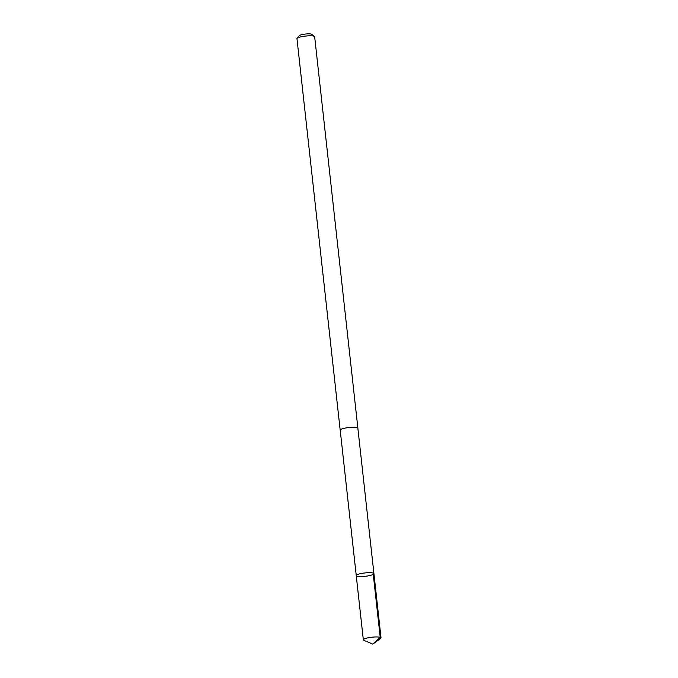 <?xml version="1.0" encoding="UTF-8"?>
<svg xmlns="http://www.w3.org/2000/svg" width="678" height="678" viewBox="0 0 678 678"><rect width="100%" height="100%" fill="white"/><g stroke="black" fill="none" stroke-linecap="round" stroke-linejoin="round"><path stroke-width="1.02" d="M356.247 575.597L340.212 430.174A8.882 1.678 -6.3 0 1 351.077 427.343A8.882 1.678 -6.3 0 1 357.865 428.225L373.925 573.639A8.89 1.678 173.7 0 0 364.908 572.944A8.89 1.678 173.7 0 0 356.247 575.597A8.89 1.678 173.7 0 0 363.044 576.478A8.89 1.678 173.7 0 0 373.925 573.639A8.89 1.678 173.7 0 0 364.908 572.944A8.89 1.678 173.7 0 0 356.247 575.597L363.34 639.854A8.899 1.687 -6.3 0 1 374.231 637.015A8.899 1.687 -6.3 0 1 381.028 637.905A8.899 1.687 -6.3 0 1 380.621 638.49L372.756 644.1L380.214 637.32L373.112 573.054M372.756 644.1L363.866 640.346A8.899 1.687 -6.3 0 1 363.34 639.854M340.22 430.284A8.899 1.687 -6.3 0 1 340.186 430.183A8.899 1.687 -6.3 0 1 351.085 427.335A8.899 1.687 -6.3 0 1 357.882 428.225A8.899 1.687 -6.3 0 1 357.874 428.335M340.186 430.183L296.972 38.714A8.899 1.687 -6.3 0 1 297.1 38.366A8.899 1.687 -6.3 0 1 307.863 35.866A8.899 1.687 -6.3 0 1 314.456 36.451A8.899 1.687 -6.3 0 1 314.66 36.756L357.882 428.225M297.1 38.366L299.337 35.68A6.331 1.195 -6.3 0 1 306.998 33.9A6.331 1.195 -6.3 0 1 311.685 34.315L314.456 36.451M373.925 573.639L381.028 637.905"/></g></svg>
